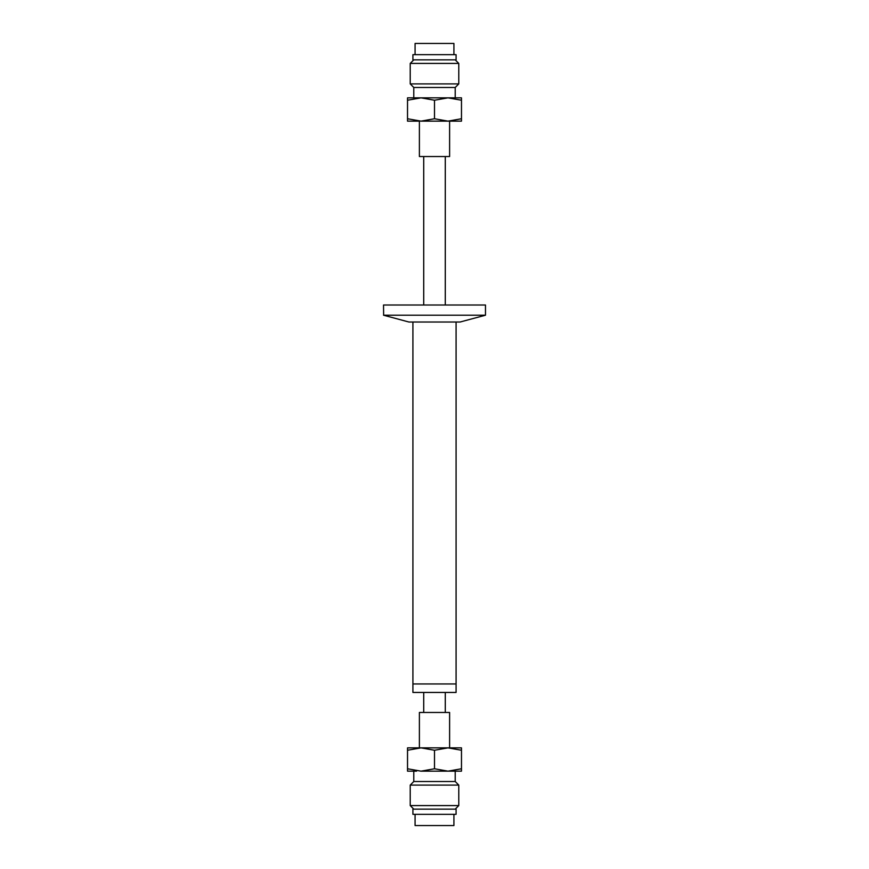 <?xml version="1.0" encoding="UTF-8"?>
<svg xmlns="http://www.w3.org/2000/svg" width="869" height="869" viewBox="0 0 869 869"><rect width="100%" height="100%" fill="white"/><g stroke="black" fill="none" stroke-linecap="round" stroke-linejoin="round"><path stroke-width="1.3" d="M456.084 322.008L456.084 683.957L412.916 683.957L412.916 692.452L456.084 692.452L456.084 683.957L412.916 683.957L412.916 322.008M383.642 315.208L383.522 305.008L485.478 305.008L485.478 315.208L383.642 315.208M485.478 315.208L460.114 322.008L408.886 322.008L383.522 315.208M453.922 54.671L453.922 43.45L415.078 43.45L415.078 54.671M423.714 54.671L412.916 54.671L412.916 59.852L456.084 59.852L456.084 54.671L423.714 54.671M449.61 121.139L449.61 156.539L419.39 156.539L419.39 121.139M415.078 814.329L415.078 825.55L453.922 825.55L453.922 814.329M412.916 814.329L456.084 814.329L456.084 809.148L412.916 809.148L412.916 814.329M419.39 747.861L419.39 712.461L449.61 712.461L449.61 747.861M407.528 747.861L461.472 747.861L461.482 750.262L447.991 747.861L434.5 750.262L421.009 747.861L407.528 750.262L407.528 747.861L407.528 768.761L421.009 771.161L434.5 768.761L434.5 750.262M413.47 805.585L458.778 805.585L458.778 785.087L410.222 785.087L410.222 805.585L413.47 805.585M410.222 785.087L413.785 781.524L455.215 781.524L458.778 785.087M416.555 771.161L407.528 771.161L407.528 768.761L407.528 771.161M434.5 768.761L447.991 771.161L455.215 771.161L455.215 781.524M461.482 768.761L461.472 771.161L447.991 771.161L461.482 768.761L461.482 750.262M447.991 771.161L421.009 771.161M418.967 121.139L407.528 121.139L407.528 118.738L407.528 121.139M447.991 121.139L421.009 121.139L434.5 118.738L447.991 121.139L461.482 118.738L461.472 121.139L447.991 121.139M458.778 63.415L410.222 63.415L410.222 83.913L458.778 83.913L458.778 63.415L455.215 59.852M458.778 83.913L455.215 87.476L413.785 87.476L410.222 83.913M407.528 97.839L407.518 100.239L407.528 97.839L461.472 97.839L461.482 100.239L447.991 97.839L434.5 100.239L421.009 97.839L407.528 100.239L407.518 118.738L421.009 121.139M461.482 100.239L461.482 118.738M434.5 100.239L434.5 118.738M423.714 156.539L423.714 305.008M423.714 692.452L423.714 712.461M445.286 156.539L445.286 305.008M445.286 692.452L445.286 712.461M455.215 809.148L458.778 805.585M413.785 809.148L410.222 805.585M413.785 781.524L413.785 771.161M413.785 59.852L410.222 63.415M413.785 87.476L413.785 97.839M455.215 87.476L455.215 97.839"/></g></svg>
